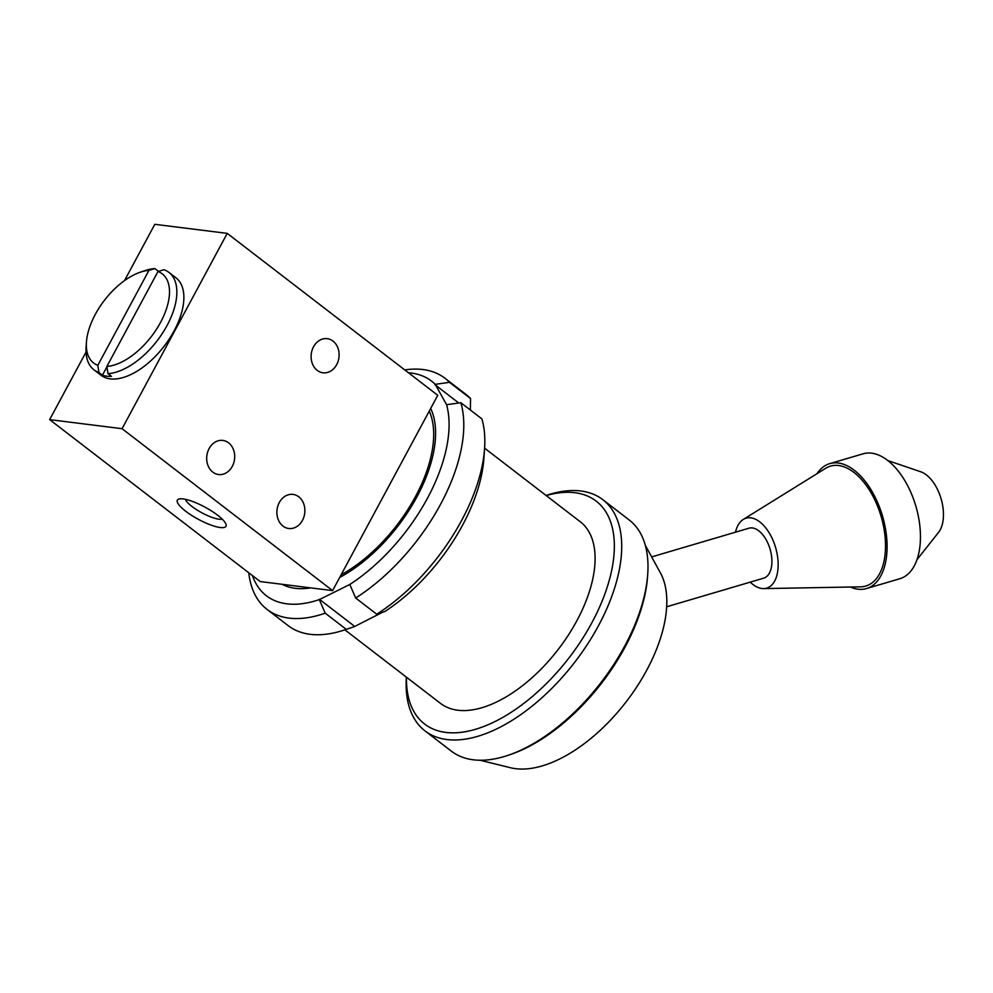 <?xml version="1.0" encoding="UTF-8"?>
<svg xmlns="http://www.w3.org/2000/svg" width="993" height="993" viewBox="0 0 993 993"><rect width="100%" height="100%" fill="white"/><g stroke="black" fill="none" stroke-linecap="round" stroke-linejoin="round"><path stroke-width="1.49" d="M86.441 342.188L86.106 347.091A61.467 32.384 -52.4 0 0 93.95 369.818A61.467 32.384 -52.4 0 0 98.928 372.487L97.823 365.312A56.253 29.641 127.6 0 1 86.441 342.188A56.253 29.641 127.6 0 1 140.249 272.219A56.253 29.641 127.6 0 1 148.95 270.369L154.871 268.582A61.467 32.384 -52.4 0 0 144.904 270.642L140.249 272.219M97.823 365.312L148.95 270.369M163.919 269.724L157.999 271.499A56.253 29.641 127.6 0 1 160.506 322.489A56.253 29.641 127.6 0 1 106.872 366.454L107.976 373.629A61.467 32.384 -52.4 0 0 164.466 330.061A61.467 32.384 -52.4 0 0 168.897 272.392A61.467 32.384 -52.4 0 0 163.919 269.724M157.999 271.499L106.872 366.454M917.023 559.63L938.596 532.31A33.861 18.631 -106.4 0 0 941.066 498.685A33.861 18.631 -106.4 0 0 920.747 471.787L887.792 460.553M850.368 587.024A65.104 35.835 -106.4 0 0 858.002 589.197A65.104 35.835 -106.4 0 0 866.529 588.551L899.894 578.708A65.104 35.835 -106.4 0 0 915.844 506.132A65.104 35.835 -106.4 0 0 863.054 453.813L829.689 463.657A65.104 35.835 -106.4 0 0 816.941 473.723M866.529 588.551A65.104 35.835 -106.4 0 0 882.479 515.975A65.104 35.835 -106.4 0 0 829.689 463.657M750.236 582.134A36.456 20.071 -106.4 0 0 761.879 588.501A36.456 20.071 -106.4 0 0 763.654 588.601L860.646 586.838A62.509 34.395 -106.4 0 0 881.101 516.372A62.509 34.395 -106.4 0 0 825.68 468.299L743.26 519.451A36.456 20.071 -106.4 0 0 735.503 532.174M763.654 588.601A36.456 20.071 -106.4 0 0 775.583 547.503A36.456 20.071 -106.4 0 0 743.26 519.451M666.651 606.785L763.704 578.162A26.041 14.336 -106.4 0 0 770.084 549.129A26.041 14.336 -106.4 0 0 748.97 528.202L651.644 556.912M228.589 442.828A17.191 13.952 -82.9 0 1 233.727 462.924A17.191 13.952 -82.9 0 1 218.559 474.53A17.191 13.952 -82.9 0 1 206.854 455.737A17.191 13.952 -82.9 0 1 222.829 440.42A17.191 13.952 -82.9 0 1 228.589 442.828M298.769 496.798A17.191 13.952 -82.9 0 1 303.908 516.906A17.191 13.952 -82.9 0 1 288.74 528.499A17.191 13.952 -82.9 0 1 277.035 509.719A17.191 13.952 -82.9 0 1 293.009 494.39A17.191 13.952 -82.9 0 1 298.769 496.798M332.99 341.083A17.191 13.952 -82.9 0 1 338.141 361.179A17.191 13.952 -82.9 0 1 322.961 372.785A17.191 13.952 -82.9 0 1 311.256 353.992A17.191 13.952 -82.9 0 1 327.231 338.675A17.191 13.952 -82.9 0 1 332.99 341.083M332.605 590.624L437.764 395.301L227.236 233.38L122.065 428.691L332.605 590.624L260.191 581.55L49.65 419.629L86.043 352.031M124.497 280.609L154.809 224.319L227.236 233.38M220.247 527.519A27.605 6.939 28.3 0 1 188.757 513.468A27.605 6.939 28.3 0 1 179.038 498.995A27.605 6.939 28.3 0 1 204.943 507.113A27.605 6.939 28.3 0 1 225.982 524.267A27.605 6.939 28.3 0 1 220.247 527.519M122.065 428.691L49.65 419.629M154.871 268.582L158.383 271.288A61.467 32.384 127.6 0 1 158.781 271.263M106.934 366.827L102.428 375.193L98.928 372.487M107.976 373.629L111.489 376.322A61.467 32.384 127.6 0 1 106.723 376.186A61.467 32.384 127.6 0 1 102.428 375.193M168.897 272.392L175.91 277.779A61.467 32.384 127.6 0 1 169.431 338.737A61.467 32.384 127.6 0 1 110.235 378.879A61.467 32.384 127.6 0 1 100.976 375.217L93.95 369.818M185.43 499.33A21.536 5.412 -151.7 0 0 198.836 511.085A21.536 5.412 -151.7 0 0 218.944 519.202A21.536 5.412 -151.7 0 0 222.184 519.116M341.12 574.81A114.592 60.387 -52.4 0 0 429.261 411.114M484.596 448.178L580.247 521.747A114.592 60.387 127.6 0 1 568.17 635.396A114.592 60.387 127.6 0 1 457.81 710.231A114.592 60.387 127.6 0 1 440.532 703.404L344.869 629.835M546.2 495.557A140.634 74.103 127.6 0 1 601.05 603.657A140.634 74.103 127.6 0 1 445.857 732.424A140.634 74.103 127.6 0 1 406.472 677.214M546.076 495.457A145.847 76.858 127.6 0 1 602.813 499.665A145.847 76.858 127.6 0 1 587.434 644.32A145.847 76.858 127.6 0 1 446.974 739.562A145.847 76.858 127.6 0 1 424.992 730.885A145.847 76.858 127.6 0 1 406.36 677.127M602.813 499.665L629.128 519.91A145.847 76.858 127.6 0 1 647.746 573.867A145.847 76.858 127.6 0 1 508.23 755.263A145.847 76.858 127.6 0 1 473.301 759.806A145.847 76.858 127.6 0 1 451.306 751.118L424.992 730.885M647.746 573.867L647.585 576.312A143.24 75.48 127.6 0 1 510.551 754.481L508.23 755.263M645.351 545.405L660.382 572.862A126.173 66.494 127.6 0 1 629.016 698.042A126.173 66.494 127.6 0 1 515.652 768.681A126.173 66.494 127.6 0 1 510.501 767.738L480.103 760.253M349.797 584.467L355.68 598.022A145.847 76.858 -52.4 0 0 460.839 402.711L446.589 404.71A135.42 71.359 127.6 0 1 349.797 584.467L319.324 599.611A135.42 71.359 127.6 0 1 252.445 575.592M376.732 614.22L384.887 611.465A135.42 71.359 -52.4 0 0 483.914 458.17L484.584 448.377A145.847 76.858 127.6 0 1 376.732 614.22L355.68 598.022M408.446 372.76A135.42 71.359 127.6 0 1 435.244 384.341L446.589 404.71M430.677 408.483A117.199 61.752 127.6 0 1 435.393 438.894A117.199 61.752 127.6 0 1 339.693 577.442M310.635 587.868A117.199 61.752 127.6 0 1 282.161 584.306M435.244 384.341L449.494 382.342A145.847 76.858 -52.4 0 0 444.914 378.221A145.847 76.858 -52.4 0 0 404.759 369.917M345.067 629.773L354.364 626.62A135.42 71.359 -52.4 0 0 354.414 626.595L346.272 629.363A145.847 76.858 127.6 0 1 345.067 629.773A145.847 76.858 127.6 0 1 288.131 625.627L267.08 609.429A145.847 76.858 -52.4 0 0 325.207 613.165L319.324 599.611M382.739 612.184L354.414 626.595M354.464 626.235L319.374 599.251M346.272 629.363L325.207 613.165M460.839 402.711L481.89 418.909A145.847 76.858 127.6 0 1 484.584 448.377M444.914 378.221L465.965 394.42A145.847 76.858 127.6 0 1 470.545 398.541L470.359 410.035M248.759 572.762A145.847 76.858 -52.4 0 0 267.08 609.429M470.545 398.541L449.494 382.342M458.754 403.009L434.922 384.663"/></g></svg>
